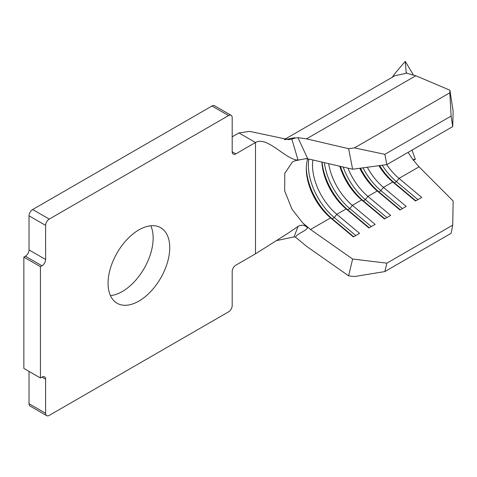 <?xml version="1.0" encoding="UTF-8"?>
<svg xmlns="http://www.w3.org/2000/svg" width="477" height="477" viewBox="0 0 477 477"><rect width="100%" height="100%" fill="white"/><g stroke="black" fill="none" stroke-linecap="round" stroke-linejoin="round"><path stroke-width="0.72" d="M138.902 301.088A43.61 25.18 120 0 0 167.391 262.66A43.61 25.18 120 0 0 160.707 227.72A43.61 25.18 120 0 0 138.902 229.878A43.61 25.18 120 0 0 110.414 268.307A43.61 25.18 120 0 0 117.098 303.253A43.61 25.18 120 0 0 138.902 301.088M110.443 295.627A43.61 25.18 120 0 0 122.315 291.519A43.61 25.18 120 0 0 150.774 225.77M46.68 415.646L30.093 406.07A5.128 2.963 -60 0 1 29.031 403.721L45.619 413.297A5.128 2.963 120 0 0 46.68 415.646A5.128 2.963 120 0 0 49.244 415.389L228.561 311.863A5.128 2.963 120 0 0 232.186 305.578L232.186 271.467A5.128 2.963 -60 0 1 235.811 265.188L255.505 253.818L287.548 233.551L298.059 226.402C301.458 224.506 304.642 224.953 307.617 227.75C305.131 231.655 297.833 233.11 295.478 237.158L294.041 236.884L276.928 240.539M29.031 371.404L29.031 403.721M284.286 139.594L394.974 75.688L406.261 73.297L406.47 72.671L407.4 73.41L415.813 75.754L449.906 90.195L453.15 111.195L452.727 126.584L386.859 164.613L352.628 169.234L348.615 148.675L306.52 138.855L297.91 137.674L307.611 158.424L298.03 160.087C285.645 159.807 267.251 135.73 255.505 142.51L235.811 153.88A5.128 2.963 -60 0 1 233.247 154.131A5.128 2.963 -60 0 1 232.186 151.787L232.186 117.676A5.128 2.963 120 0 0 231.124 115.327A5.128 2.963 120 0 0 228.561 115.577L49.244 219.104A5.128 2.963 120 0 0 45.619 225.388L45.619 259.5A5.128 2.963 -60 0 1 41.988 265.784L25.406 256.209L23.85 257.103L23.85 368.411L40.432 377.987L41.988 377.092A5.128 2.963 -60 0 1 44.552 376.836A5.128 2.963 -60 0 1 45.619 379.185L45.619 413.297M25.406 256.209A5.128 2.963 120 0 0 29.031 249.924L45.619 259.5M45.619 225.388L29.031 215.813L29.031 249.924M29.031 215.813A5.128 2.963 -60 0 1 32.663 209.534L49.244 219.104M228.561 115.577L211.973 106.007L32.663 209.534M211.973 106.007A5.128 2.963 -60 0 1 214.537 105.751L231.124 115.327M298.03 160.087L291.852 139.087L288.8 139.666L249.56 131.372L238.923 132.934L232.186 136.821M413.404 160.308L415.336 159.336L413.696 159.473M406.261 73.297L405.229 61.354L395.719 72.51M415.336 159.336L411.979 150.112M408.097 152.348L412.832 159.545L419.056 166.825L453.15 200.99L452.727 225.132L386.859 263.155L384.856 271.562L354.471 276.547L348.615 275.837L352.628 259.029L310.527 229.485L302.835 223.051L292.013 209.23L284.68 190.943L284.805 173.312L292.318 162.132C293.427 161.172 295.621 160.487 298.9 160.063L298.966 160.057M413.309 74.794L405.229 61.354M305.697 158.68L310.527 159.413L352.628 169.234M339.833 166.246A43.973 25.388 60 0 0 361.685 199.946L352.354 205.337L375.113 224.363L368.894 227.952L346.135 208.926A43.973 25.388 60 0 1 321.897 162.067M322.07 162.108A46.907 27.082 60 0 0 347.757 209.802L346.135 208.926L336.81 214.31A43.973 25.388 60 0 1 312.882 159.962M310.527 229.485L330.591 217.9L332.207 218.776L334.282 217.584L336.81 214.31L359.563 233.342L353.344 236.932L330.591 217.9A43.973 25.388 60 0 1 306.294 168.84A43.973 25.388 60 0 1 307.731 158.889M369.228 227.762L347.757 209.802L349.832 208.604L352.354 205.337A43.973 25.388 60 0 1 328.665 163.641M419.056 166.825L398.999 178.404A43.973 25.388 60 0 1 386.716 164.631M378.857 165.692A43.973 25.388 60 0 0 392.78 181.999L383.448 187.383A43.973 25.388 60 0 1 367.302 167.254M359.747 168.274A43.973 25.388 60 0 0 377.229 190.973L367.904 196.357A43.973 25.388 60 0 1 347.966 168.148M41.988 265.784L40.432 266.679L23.85 257.103M40.432 266.679L40.432 377.987M302.835 223.051L307.617 227.75M294.041 236.884L298.059 226.402M291.852 139.087L295.329 138.002L294.726 137.692L284.948 139.648M295.478 237.158L306.52 246.293L348.615 275.837M295.329 138.002L297.91 137.674M348.615 148.675L354.471 147.882L384.856 154.333L386.859 164.613M452.727 126.584L451.105 116.084L449.829 92.824L354.471 147.882M449.829 92.824L449.906 90.195M451.105 116.084L384.856 154.333M415.872 200.829L394.396 182.876L396.47 181.677L398.999 178.404L421.751 197.436L415.533 201.026L392.78 181.999L394.396 182.876A46.907 27.082 60 0 1 379.614 165.591M400.328 209.808L378.851 191.849L380.926 190.651L383.448 187.383L406.207 206.41L399.988 209.999L377.229 190.973L378.851 191.849A46.907 27.082 60 0 1 360.475 168.172M384.778 218.782L363.301 200.829L365.376 199.63L367.904 196.357L390.657 215.389L384.438 218.979L361.685 199.946L363.301 200.829A46.907 27.082 60 0 1 340.471 166.395M352.628 259.029L386.859 263.155M452.727 225.132L451.105 233.313L384.856 271.562M386.853 217.584L365.376 199.63A46.907 27.082 60 0 1 343.172 167.028M402.397 208.61L380.926 190.651A46.907 27.082 60 0 1 362.985 167.832M417.947 199.636L396.47 181.677A46.907 27.082 60 0 1 382.22 165.239M371.303 226.563L349.832 208.604A46.907 27.082 60 0 1 324.342 162.633M355.759 235.537L334.282 217.584A46.907 27.082 60 0 1 308.846 159.068M353.684 236.735L332.207 218.776A46.907 27.082 60 0 1 306.312 167.671M45.619 379.185L41.988 377.092M232.186 151.787L235.811 153.88M255.505 253.818L255.505 142.51L238.923 132.934M415.813 75.754L306.52 138.855M395.713 72.504L392.231 77.274M413.183 160.016L413.571 159.539"/></g></svg>
